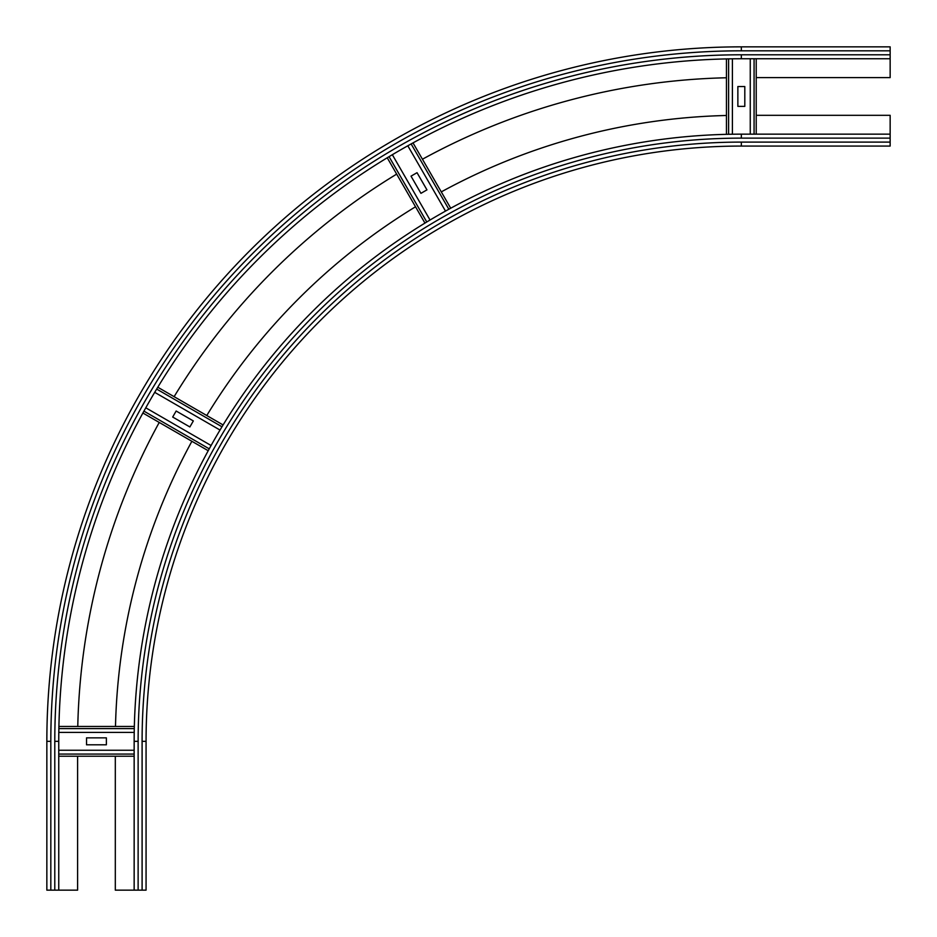 <?xml version="1.0" encoding="UTF-8"?>
<svg xmlns="http://www.w3.org/2000/svg" width="937" height="937" viewBox="0 0 937 937"><rect width="100%" height="100%" fill="white"/><g stroke="black" fill="none" stroke-linecap="round" stroke-linejoin="round"><path stroke-width="1.41" d="M756.218 115.31L890.15 115.31L890.15 146.067L741.331 146.067L741.331 142.096L890.15 142.096M142.096 890.15L142.096 741.331L146.067 741.331A595.276 595.276 0 0 1 741.331 146.067A595.276 595.276 0 0 0 146.067 741.331L146.067 890.15L134.155 890.15L134.155 741.331A607.176 607.176 0 0 1 741.331 134.155L890.15 134.155M115.485 726.456A626.021 626.021 0 0 1 191.886 441.292M206.772 415.524A626.021 626.021 0 0 1 415.524 206.772M441.292 191.886A626.021 626.021 0 0 1 726.456 115.485M134.155 890.15L115.31 890.15L115.31 756.218M756.218 77.607L890.15 77.607L890.15 58.75L741.331 58.75L741.331 54.791L890.15 54.791L890.15 58.75M741.331 54.791A686.54 686.54 0 0 0 54.791 741.331L58.75 741.331L58.75 890.15L46.85 890.15L46.85 741.331A694.481 694.481 0 0 1 741.331 46.85L890.15 46.85L890.15 54.791M58.75 741.331A682.581 682.581 0 0 1 741.331 58.75A682.581 682.581 0 0 0 58.75 741.331M77.771 726.456A663.724 663.724 0 0 1 159.231 422.435M174.118 396.667A663.724 663.724 0 0 1 396.667 174.118M422.435 159.231A663.724 663.724 0 0 1 726.456 77.771M77.607 756.218L77.607 890.15L58.75 890.15M86.532 737.864L106.373 737.864L106.373 744.81L86.532 744.81L86.532 737.864M58.75 756.218L134.155 756.218M134.155 750.256L58.75 750.256M58.914 726.456L134.342 726.456M134.225 732.406L58.808 732.406M176.156 411.015L193.338 420.936L189.871 426.956L172.689 417.035L176.156 411.015M142.904 413.018L208.225 450.72L142.904 413.018M211.094 445.508L145.785 407.806M157.779 387.239L223.1 424.953M220.019 430.048L154.722 392.345M417.035 172.689L426.956 189.871L420.936 193.338L411.015 176.156L417.035 172.689M387.239 157.779L424.953 223.1M430.048 220.019L392.345 154.722M413.018 142.904L450.72 208.225M445.508 211.094L407.806 145.785M737.864 106.373L737.864 86.532L744.81 86.532L744.81 106.373L737.864 106.373M756.218 134.155L756.218 58.75M750.256 58.75L750.256 134.155M726.456 134.342L726.456 58.914M732.406 58.808L732.406 134.225M138.126 890.15L138.126 741.331A603.205 603.205 0 0 1 741.331 138.126L890.15 138.126M741.331 138.126L741.331 134.155M142.096 741.331A599.235 599.235 0 0 1 741.331 142.096M138.126 741.331L134.155 741.331M46.85 741.331L50.821 741.331A690.51 690.51 0 0 1 741.331 50.821L890.15 50.821M741.331 50.821L741.331 46.85M54.791 741.331L54.791 890.15M50.821 741.331L50.821 890.15M58.75 754.074L134.155 754.074M58.879 728.599L134.296 728.599M143.935 411.132L209.256 448.846M156.678 389.078L221.987 426.78M389.078 156.678L426.78 221.987M411.132 143.935L448.846 209.256M754.074 134.155L754.074 58.75M728.599 134.296L728.599 58.879"/></g></svg>
